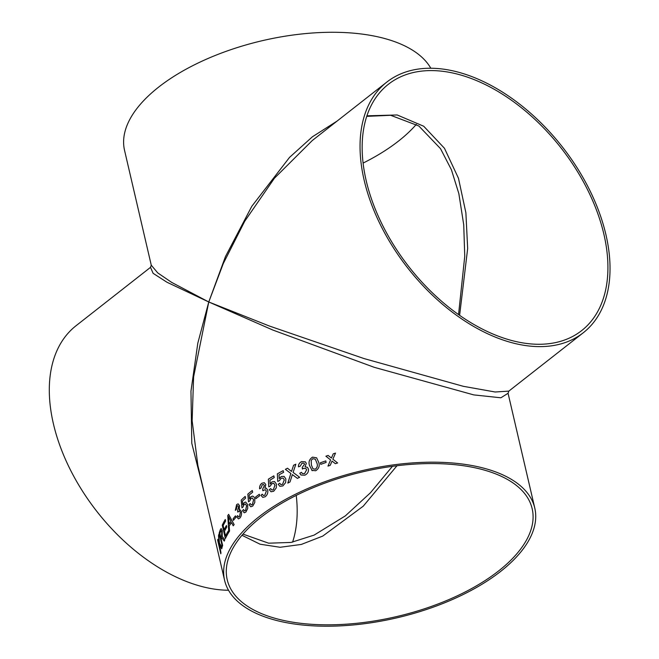 <?xml version="1.0" encoding="UTF-8"?>
<svg xmlns="http://www.w3.org/2000/svg" width="659" height="659" viewBox="0 0 659 659"><rect width="100%" height="100%" fill="white"/><g stroke="black" fill="none" stroke-linecap="round" stroke-linejoin="round"><path stroke-width="0.99" d="M228.516 590.25A159.239 98.191 -128.1 0 1 53.404 423.795A159.239 98.191 -128.1 0 1 76.04 325.735L150.507 267.356L153.119 273.328L166.958 282.233L208.771 301.979L225.477 256.54L251.82 206.275L289.54 157.386L312.382 136.808L337.078 121.083M204.29 493.056L191.785 443.276L190.962 391.174L197.815 343.15L208.771 301.979L193.606 376.866L192.14 420.763L197.873 465.468L224.587 580.291A159.239 75.612 -13.1 0 1 258.798 516.936A159.239 75.612 -13.1 0 1 423.894 462.321A159.239 75.612 -13.1 0 1 534.787 508.105A159.239 75.612 -13.1 0 1 396.825 617.845A159.239 75.612 -13.1 0 1 224.587 580.291M296.237 495.403A156.554 96.527 -128.1 0 1 292.596 542.135M416.348 124.37A156.554 74.335 -13.1 0 1 363.093 163.086M534.787 508.105L508.064 393.283L500.873 397.789L473.796 394.906L374.164 367.285L273.024 330.11L208.771 301.979L171.62 282.365L157.723 272.884L151.265 265.198L124.551 150.376A159.239 75.612 -13.1 0 1 158.753 87.021A159.239 75.612 -13.1 0 1 313.239 32.95A159.239 75.612 -13.1 0 1 430.813 68.239M249.02 504.662L250.14 503.501L251.285 504.901L252.389 504.497L253.567 499.827L252.306 497.982L250.997 498.468L249.695 500.988L248.492 501.812L247.842 494.126A159.239 75.612 166.9 0 1 252.273 490.485L252.669 492.207A159.239 75.612 166.9 0 0 249.176 495.041L249.522 498.912L250.964 496.639L252.751 496.087L254.209 497.232L254.786 498.748L254.778 502.479L252.743 506.054L250.799 506.763L249.02 504.662L250.165 503.501M222.305 546.599L219.208 533.156A159.206 75.596 166.9 0 1 220.353 529.712L221.136 528.502L222.24 530.652L222.215 536.385L224.81 539.803A159.239 75.612 166.9 0 0 224.258 541.105L221.828 537.81L221.622 538.304A159.239 75.612 166.9 0 0 221.243 539.449L222.643 545.479A159.239 75.612 166.9 0 0 222.305 546.599M221.119 528.502L220.32 529.712A159.239 75.612 166.9 0 0 219.175 533.164M226.416 525.495L226.77 527.043A159.239 75.612 166.9 0 0 224.472 531.278L225.551 535.932A159.239 75.612 166.9 0 1 228.162 531.179L228.525 532.727A159.239 75.612 166.9 0 0 225.362 538.609L222.264 525.174A159.239 75.612 166.9 0 1 225.271 519.498L225.633 521.047A159.239 75.612 166.9 0 0 223.146 525.594L224.142 529.729A159.206 75.596 166.9 0 1 226.424 525.528A159.239 75.612 166.9 0 0 224.109 529.729M227.742 515.635A159.239 75.612 166.9 0 1 228.632 514.358L234.143 524.589A159.239 75.612 166.9 0 0 233.22 525.791L231.573 522.579A159.239 75.612 166.9 0 0 229.184 526.014L229.554 531.072A159.239 75.612 166.9 0 0 228.797 532.274L227.775 515.635A159.206 75.596 166.9 0 1 228.648 514.382M233.047 518.839A159.239 75.612 166.9 0 1 235.494 515.849L235.856 517.397A159.239 75.612 166.9 0 0 233.41 520.388L233.08 518.839A159.206 75.596 166.9 0 1 235.502 515.882M238.434 518.872L236.754 516.821L237.594 515.618L238.682 516.994L239.522 516.541L240.387 512.29L239.291 510.832L237.817 512.125L237.553 510.47L238.616 506.787L237.784 505.7L237.026 506.079L236.284 509.489L235.337 510.346L236.639 504.563L238.121 503.855L239.588 505.717L239.159 509.465L239.917 509.267L239.192 509.465L241.375 511.285C241.82 514.094 241.309 516.368 239.851 518.122L238.418 518.872L236.729 516.821L237.627 515.626M244.242 512.784L242.52 510.7L243.484 509.514L244.596 510.906L245.568 510.478L246.557 505.774L245.321 503.929L244.168 504.448L243.031 507.002L241.952 507.842L241.202 500.14A159.239 75.612 166.9 0 1 245.189 496.416L245.585 498.138A159.239 75.612 166.9 0 0 242.438 501.038L242.833 504.918L244.11 502.619L245.642 502.018L247.652 504.67L247.71 508.419L245.922 512.035L244.225 512.784L242.496 510.692L243.517 509.514M255.577 497.067A159.239 75.612 166.9 0 1 259.317 494.266L259.679 495.815A159.239 75.612 166.9 0 0 255.939 498.616L255.601 497.067A159.206 75.596 166.9 0 1 259.325 494.283M260.956 495.296L262.257 494.176L263.452 495.56L264.819 495.206L266.335 491.087L265.215 489.629L262.867 490.749L262.644 489.102L264.399 485.551L263.526 484.456L262.298 484.744L260.989 488.055L259.605 488.83C259.424 486.416 260.181 484.546 261.895 483.228L264.308 482.709L265.791 484.563L264.918 488.22L266.261 488.154L267.752 490.172C268.122 492.957 267.249 495.164 265.124 496.787L262.752 497.364L260.956 495.296L262.282 494.184M268.337 479.2A159.239 75.612 166.9 0 1 273.831 475.856L274.235 477.577A159.239 75.612 166.9 0 0 269.935 480.18L270.165 484.019L272.002 481.861L274.564 481.548L276.459 484.159L276.286 487.841L273.699 491.252L271.014 491.754L269.276 489.67L270.684 488.583L271.846 489.983L273.345 489.695L274.968 485.156L273.74 483.319L271.953 483.665L270.272 486.078L268.781 486.828L268.337 479.2L268.806 486.836M277.357 473.829A159.239 75.612 166.9 0 1 283.205 470.633L283.601 472.355A159.239 75.612 166.9 0 0 279.037 474.834L279.227 478.656L281.195 476.556L284.12 476.408L285.858 478.953L285.635 482.602L282.868 485.93L279.844 486.301L278.213 484.266L279.721 483.212L280.833 484.587L282.513 484.381L284.276 479.9L283.115 478.096L281.121 478.343L279.317 480.716L277.727 481.416L277.357 473.829L277.744 481.424M293.56 465.262A159.239 75.612 166.9 0 1 295.842 464.191L293.09 472.404L299.656 477.314A159.239 75.612 166.9 0 0 297.39 478.36L292.374 474.604L290.001 481.968A159.239 75.612 166.9 0 0 287.818 483.096L290.858 473.467L285.355 469.332A159.239 75.612 166.9 0 1 287.505 468.219L291.517 471.449L293.576 465.27L291.517 471.449M299.763 473.261L301.451 472.314L302.382 473.549L304.557 473.607L306.633 469.776L305.924 468.557L303.486 468.376L302.399 469.051L302.217 467.42L304.557 464.167L304.021 463.261L302.02 463.137L300.216 466.21L298.453 466.811C298.362 464.438 299.417 462.709 301.608 461.613L305.372 461.835L306.311 463.368L305.051 466.819L307.456 467.346L308.412 469.051C308.733 471.803 307.547 473.854 304.853 475.188L300.998 475.032L299.763 473.261L301.468 472.33M312.506 457.14L312.523 457.148C309.26 459.307 308.288 462.165 309.606 465.748L312.242 470.699L309.59 465.732C308.28 462.157 309.252 459.29 312.506 457.14L316.625 457.816L318.651 462.223C319.961 465.781 318.964 468.623 315.677 470.748L311.789 470.337M325.768 460.888L326.123 462.437A159.239 75.612 166.9 0 0 320.744 464.34L320.398 462.807A159.206 75.596 166.9 0 1 325.768 460.905A159.239 75.612 166.9 0 0 320.381 462.791M327.984 466.086L330.596 459.924L325.884 456.201A159.239 75.612 166.9 0 1 328.133 455.451L331.411 458.03L333.248 453.82A159.239 75.612 166.9 0 1 335.522 453.104L332.861 459.191L337.622 462.972A159.239 75.612 166.9 0 0 335.34 463.681L332.045 461.078L330.233 465.328A159.239 75.612 166.9 0 0 327.984 466.086L330.604 459.933M217.676 540.396A159.239 75.612 166.9 0 1 217.824 539.301L219.266 545.495L218.508 535.701A159.239 75.612 166.9 0 1 218.895 534.177L219.439 543.074L222.075 547.407A159.239 75.612 166.9 0 0 221.721 548.782L219.595 544.977L220.954 552.736A159.239 75.612 166.9 0 0 220.806 553.832L217.709 540.396A159.206 75.596 166.9 0 1 217.841 539.383M260.832 517.397A156.554 74.335 -13.1 0 1 423.144 463.705A156.554 74.335 -13.1 0 1 532.167 508.715A156.554 74.335 -13.1 0 1 396.537 616.602A156.554 74.335 -13.1 0 1 227.207 579.681A156.554 74.335 -13.1 0 1 260.832 517.397M366.182 180.624A156.554 96.527 -128.1 0 1 388.439 84.228A156.554 96.527 -128.1 0 1 560.998 147.871A156.554 96.527 -128.1 0 1 581.633 330.629A156.554 96.527 -128.1 0 1 460.048 315.636A156.554 96.527 -128.1 0 1 366.182 180.624M364.147 180.171A159.239 98.191 -128.1 0 1 386.784 82.111A159.239 98.191 -128.1 0 1 562.308 146.85A159.239 98.191 -128.1 0 1 583.289 332.746A159.239 98.191 -128.1 0 1 459.62 317.49A159.239 98.191 -128.1 0 1 364.147 180.171M386.784 82.111L312.325 140.491L274.416 178.227L244.703 221.276L223.261 263.608L208.771 301.979L269.432 326.04L364.04 358.57L463.261 386.298L495.14 391.998L508.822 391.125L583.289 332.746M392.443 466.325L370.473 492.743L345.349 515.882L314.096 535.116L291.08 542.423L268.658 543.197L242.982 534.111M366.742 116.355L390.672 115.292L418.819 125.984L440.525 148.67L451.415 169.758L458.845 193.622L463.73 224.81L464.752 256.203L458.549 314.582M241.977 535.289L260.058 544.202L280.108 547.275L301.303 544.441L322.745 536.088L363.233 506.194L396.99 465.74M459.611 315.323L467.668 248.509L465.88 212.742L458.475 178.276L444.471 148.291L423.721 126.24L397.188 114.971L366.915 115.827M219.266 545.495L218.508 535.701M218.895 534.276A159.206 75.596 166.9 0 0 218.541 535.693M221.753 548.774L219.628 544.977M220.814 553.741L217.709 540.396M331.411 458.03L328.141 455.46A159.206 75.596 166.9 0 0 325.9 456.209M331.419 458.046L333.248 453.82A159.206 75.596 166.9 0 1 335.513 453.12M332.861 459.191L337.63 462.989M320.752 464.34L320.398 462.807M312.523 457.148L316.633 457.824M312.959 468.788L315.323 469.208C317.391 467.478 317.893 465.378 316.831 462.906L315.307 459.191L312.852 458.697L311.188 460.353L311.386 465.007L312.959 468.788L315.315 469.192C317.374 467.462 317.877 465.361 316.822 462.898L315.315 459.199M302.382 473.549L304.573 473.623L306.649 469.785L305.924 468.557M302.407 469.06L302.226 467.429L304.565 464.175L304.021 463.261M298.469 466.827C298.379 464.455 299.433 462.717 301.624 461.621L305.381 461.844M305.051 466.819L307.465 467.355M301.006 475.032L299.779 473.277M290.858 473.467L285.355 469.332A159.206 75.596 166.9 0 1 287.522 468.228M295.833 464.216A159.206 75.596 166.9 0 0 293.576 465.27M297.407 478.376L292.39 474.612M287.835 483.105L290.874 473.483M280.833 484.587L282.538 484.39L284.301 479.909L283.115 478.096M283.205 470.65A159.206 75.596 166.9 0 0 277.381 473.837M279.227 478.656L281.212 476.564L284.128 476.416M279.853 486.301L278.238 484.274L279.737 483.22M271.846 489.983L273.37 489.703L274.984 485.164L273.757 483.327M273.839 475.88A159.206 75.596 166.9 0 0 268.361 479.208M270.165 484.019L272.019 481.869L274.572 481.548M271.022 491.754L269.3 489.678L270.709 488.591M263.452 495.56L264.836 495.214L266.351 491.095L265.231 489.637M262.892 490.757L262.669 489.11L264.416 485.559L263.551 484.464M259.63 488.838C259.44 486.424 260.206 484.554 261.92 483.228L264.317 482.709M264.918 488.22L266.277 488.154M262.76 497.364L260.98 495.304M255.956 498.599L255.601 497.067M251.31 504.901L252.413 504.506L253.591 499.835L252.306 497.982M248.517 501.812L247.842 494.126A159.206 75.596 166.9 0 1 252.273 490.502M249.522 498.912L250.988 496.647L252.759 496.087M250.807 506.763L249.044 504.67M244.596 510.906L245.593 510.486L246.581 505.782L245.346 503.937M241.985 507.842L241.202 500.14A159.206 75.596 166.9 0 1 245.189 496.441M242.833 504.918L244.135 502.619L245.659 502.018M238.715 516.994L239.547 516.541L240.411 512.29L239.291 510.832M237.85 512.125L237.586 510.47L238.64 506.796L237.808 505.7M235.362 510.346L236.663 504.563L238.13 503.855M233.434 520.363L233.08 518.839M233.245 525.791L231.573 522.579M228.83 532.274L227.775 515.635M229.052 524.127A159.239 75.612 166.9 0 1 230.963 521.368L228.541 516.549L229.077 524.127A159.206 75.596 166.9 0 1 230.996 521.368L228.541 516.549M225.279 519.531A159.206 75.596 166.9 0 0 222.264 525.174L225.386 538.568M225.551 535.932L225.584 535.924A159.206 75.596 166.9 0 1 228.171 531.212M224.282 541.105L221.861 537.81M222.322 546.533L219.208 533.156M220.88 537.901A159.239 75.612 166.9 0 1 221.613 535.767L221.778 531.821L220.699 531.22A159.239 75.612 166.9 0 0 219.875 533.592L220.913 537.901A159.206 75.596 166.9 0 1 221.646 535.767L221.811 531.821L220.732 531.22M221.136 530.619L220.699 531.22M151.265 265.198L150.507 267.356M508.064 393.283L508.822 391.125"/></g></svg>
